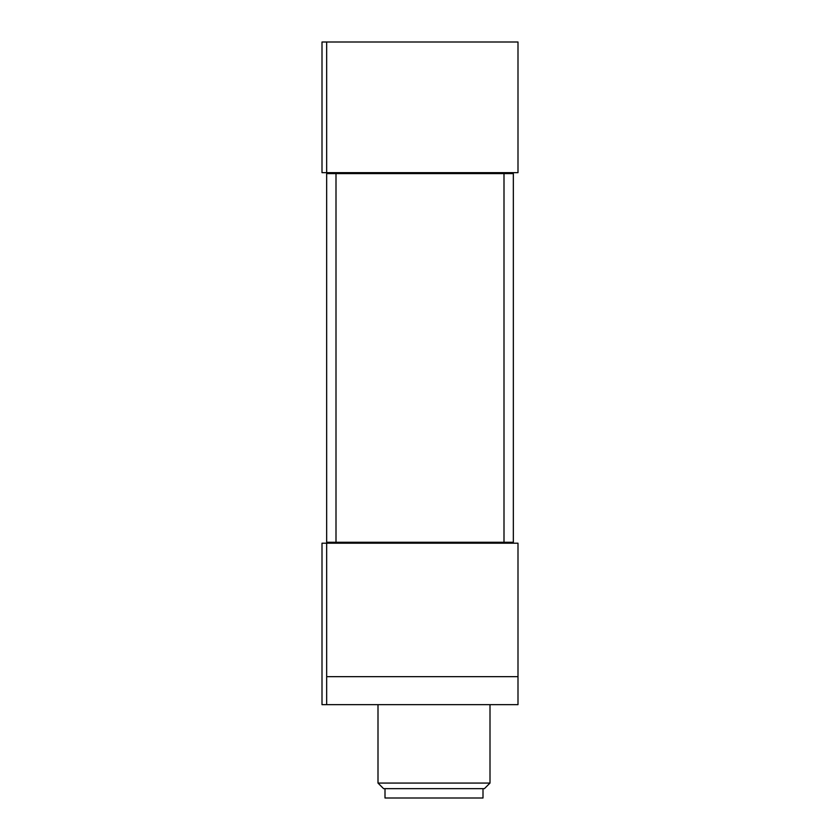 <?xml version="1.0" encoding="UTF-8"?>
<svg xmlns="http://www.w3.org/2000/svg" width="840" height="840" viewBox="0 0 840 840"><rect width="100%" height="100%" fill="white"/><g stroke="black" fill="none" stroke-linecap="round" stroke-linejoin="round"><path stroke-width="1.26" d="M336.935 172.662L336.935 173.597M326.666 172.662L517.996 172.662L517.996 42L326.666 42L326.666 172.662L322.004 172.662L322.004 42L326.666 42M326.666 676.662L326.666 704.666L322.004 704.666L322.004 543.197L326.666 543.197L326.666 676.662L517.996 676.662L517.996 543.197L326.666 543.197M517.996 676.662L517.996 704.666L326.666 704.666M336.935 542.262L336.935 543.197M503.066 542.262L503.066 543.197M503.066 172.662L503.066 173.597M483 788.666L483 798L385.004 798L385.004 788.666M433.997 788.666L484.397 788.666L490.004 783.069L378 783.069L383.596 788.666L433.997 788.666M504 173.597L326.666 173.597L326.666 542.262L513.335 542.262L513.335 173.597L504 173.597L504 542.262M378 704.666L378 783.069M383.596 172.662L383.596 173.597M456.404 172.662L456.404 173.597M383.596 542.262L383.596 543.197M456.404 542.262L456.404 543.197M336 173.597L336 542.262M490.004 704.666L490.004 783.069"/></g></svg>
